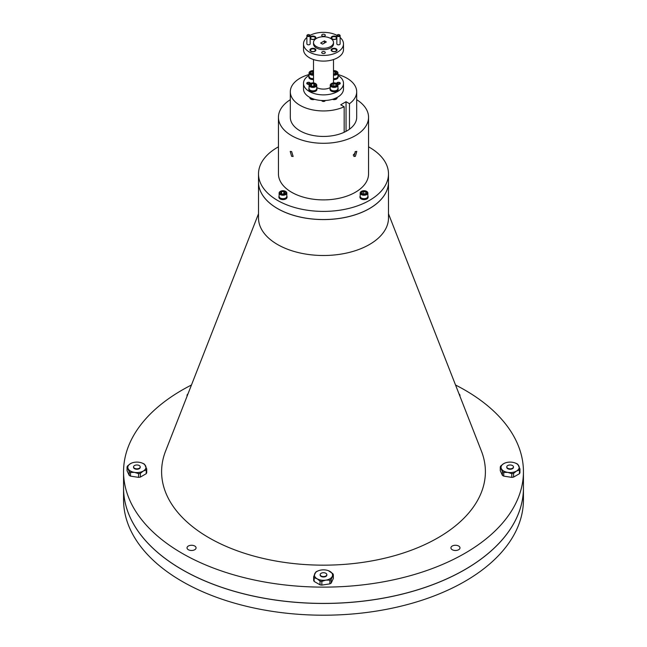<?xml version="1.0" encoding="UTF-8"?>
<svg xmlns="http://www.w3.org/2000/svg" width="647" height="647" viewBox="0 0 647 647"><rect width="100%" height="100%" fill="white"/><g stroke="black" fill="none" stroke-linecap="round" stroke-linejoin="round"><path stroke-width="0.97" d="M353.213 155.151L355.082 152.927L355.082 151.738M321.138 576.008A3.34 1.925 0 0 0 324.778 576.42A3.34 1.925 0 0 0 326.84 574.641A3.34 1.925 0 0 0 325.862 573.282A3.34 1.925 0 0 0 322.222 572.862A3.34 1.925 0 0 0 320.16 574.641A3.34 1.925 0 0 0 321.138 576.008M320.184 574.859A3.34 1.925 0 0 0 320.16 575.078A3.34 1.925 0 0 0 321.138 576.437A3.34 1.925 0 0 0 324.778 576.857A3.34 1.925 0 0 0 326.84 575.078A3.34 1.925 0 0 0 326.816 574.859M318.51 570.711L317.143 571.269A9.972 5.758 180 0 0 315.817 572.029L313.666 576.663L313.666 580.391A9.972 5.758 0 0 0 314.151 581.435L320.03 584.831A9.972 5.758 0 0 0 321.834 585.106L321.834 581.378L325.845 580.133L329.857 580.133L329.857 583.861A9.972 5.758 0 0 0 331.183 583.101L331.183 579.372L333.334 574.738L333.334 578.467L331.183 583.101M321.834 585.106L329.857 583.861M333.334 574.738A9.972 5.758 180 0 0 332.849 573.695L328.377 570.67A9.066 5.233 0 0 0 321.155 570.023A9.066 5.233 0 0 0 318.623 570.67A9.066 5.233 0 0 0 314.741 573.719A9.066 5.233 0 0 0 317.095 578.774L320.03 581.095L320.03 584.831M314.151 581.435L314.151 577.706L317.095 578.774A9.066 5.233 0 0 0 325.845 580.133A9.066 5.233 0 0 0 332.259 576.428A9.066 5.233 0 0 0 329.905 571.374A9.066 5.233 0 0 0 328.377 570.67M314.151 577.706A9.972 5.758 180 0 1 313.666 576.663M331.183 579.372A9.972 5.758 180 0 1 329.857 580.133M321.834 581.378A9.972 5.758 180 0 1 320.03 581.095M512.473 468.266A3.34 1.925 -0 0 0 513.451 466.899A3.34 1.925 -0 0 0 511.389 465.12A3.34 1.925 -0 0 0 507.749 465.541A3.34 1.925 -0 0 0 506.779 466.899A3.34 1.925 -0 0 0 508.833 468.679A3.34 1.925 -0 0 0 512.473 468.266M506.795 467.118A3.34 1.925 -0 0 0 506.779 467.336A3.34 1.925 -0 0 0 508.833 469.115A3.34 1.925 -0 0 0 512.473 468.703A3.34 1.925 -0 0 0 513.451 467.336A3.34 1.925 -0 0 0 513.427 467.118M519.945 468.921L517.794 464.287A9.972 5.758 180 0 0 516.476 463.527L514.996 462.928A9.066 5.233 -0 0 0 512.456 462.281A9.066 5.233 -0 0 0 505.234 462.928A9.066 5.233 -0 0 0 503.706 463.64L500.762 465.953A9.972 5.758 180 0 0 500.285 466.997L502.436 471.631L502.436 475.367A9.972 5.758 -0 0 0 503.754 476.127L503.754 472.391L507.766 472.391L511.777 473.636L511.777 477.365A9.972 5.758 -0 0 0 513.581 477.09L513.581 473.353L516.524 471.04L519.46 469.965L519.46 473.693A9.972 5.758 -0 0 0 519.945 472.658L519.945 468.921A9.972 5.758 180 0 1 519.46 469.965M505.234 462.928L503.706 463.64A9.066 5.233 -0 0 0 501.36 468.695A9.066 5.233 -0 0 0 507.766 472.391A9.066 5.233 -0 0 0 516.524 471.04A9.066 5.233 -0 0 0 518.87 465.986A9.066 5.233 -0 0 0 514.996 462.928M502.436 475.367L500.285 470.725L500.285 466.997M503.754 476.127L511.777 477.365M513.581 477.09L519.46 473.693M513.581 473.353A9.972 5.758 180 0 1 511.777 473.636M503.754 472.391A9.972 5.758 180 0 1 502.436 471.631M134.527 465.541A3.34 1.925 0 0 0 133.549 466.899A3.34 1.925 0 0 0 135.611 468.679A3.34 1.925 0 0 0 139.251 468.266A3.34 1.925 0 0 0 140.221 466.899A3.34 1.925 0 0 0 138.167 465.12A3.34 1.925 0 0 0 134.527 465.541M133.573 467.118A3.34 1.925 0 0 0 133.549 467.336A3.34 1.925 0 0 0 135.611 469.115A3.34 1.925 0 0 0 139.251 468.703A3.34 1.925 0 0 0 140.221 467.336A3.34 1.925 0 0 0 140.205 467.118M127.055 466.997L129.206 471.631L129.206 475.367A9.972 5.758 0 0 0 130.524 476.127L130.524 472.391L134.544 472.391L138.555 473.636L138.555 477.365A9.972 5.758 0 0 0 140.359 477.09L140.359 473.353L143.294 471.04L146.238 469.965L146.238 473.693A9.972 5.758 0 0 0 146.715 472.658L146.715 468.921L144.564 464.287A9.972 5.758 180 0 0 143.246 463.527L141.766 462.928A9.066 5.233 0 0 0 139.234 462.281A9.066 5.233 0 0 0 132.004 462.928A9.066 5.233 0 0 0 130.476 463.64L127.54 465.953A9.972 5.758 180 0 0 127.055 466.997L127.055 470.725L129.206 475.367M130.524 476.127L138.555 477.365M140.359 477.09L146.238 473.693M132.004 462.928L130.476 463.64A9.066 5.233 0 0 0 128.13 468.695A9.066 5.233 0 0 0 134.544 472.391A9.066 5.233 0 0 0 143.294 471.04A9.066 5.233 0 0 0 145.64 465.986A9.066 5.233 0 0 0 141.766 462.928M146.715 468.921A9.972 5.758 180 0 1 146.238 469.965M140.359 473.353A9.972 5.758 180 0 1 138.555 473.636M130.524 472.391A9.972 5.758 180 0 1 129.206 471.631M367.868 195.879A4.044 2.337 180 0 1 368.078 196.623L368.078 197.278A4.044 2.337 180 0 1 362.482 199.43A4.044 2.337 180 0 1 359.983 197.278L359.983 196.623A4.044 2.337 180 0 1 360.193 195.879M368.078 196.623A4.044 2.337 180 0 1 362.482 198.783A4.044 2.337 180 0 1 359.983 196.623M361.382 198.071A3.647 2.103 -0 0 0 361.447 198.111A3.647 2.103 -0 0 0 366.606 198.111A3.647 2.103 -0 0 0 366.671 198.071M366.598 191.375A3.842 2.216 180 0 1 366.744 191.447A3.842 2.216 180 0 1 367.868 193.016L367.868 196.462A3.842 2.216 180 0 1 367.577 197.311A3.842 2.216 180 0 1 366.744 198.031A3.842 2.216 180 0 1 362.563 198.516A3.842 2.216 180 0 1 361.317 198.031A3.842 2.216 180 0 1 360.193 196.462L360.193 193.016A3.842 2.216 180 0 1 361.317 191.447A3.842 2.216 180 0 1 361.455 191.375M367.868 193.016A3.842 2.216 180 0 1 362.563 195.062A3.842 2.216 180 0 1 360.193 193.016M362.708 194.545A3.453 1.998 180 0 1 361.584 191.294A3.453 1.998 180 0 1 365.353 190.857A3.453 1.998 180 0 1 366.469 191.294A3.453 1.998 180 0 1 366.906 193.809A3.453 1.998 180 0 1 362.708 194.545M365.555 193.704L366.162 193.21L365.862 191.892L363.727 191.383A2.305 1.334 180 0 1 364.908 191.472A2.305 1.334 180 0 1 365.862 191.892A2.305 1.334 180 0 1 366.162 193.21A2.305 1.334 180 0 1 365.66 193.647A2.305 1.334 180 0 1 364.334 194.027A2.305 1.334 180 0 1 362.393 193.647A2.305 1.334 180 0 1 362.199 193.518A2.305 1.334 180 0 1 361.899 192.191A2.305 1.334 180 0 1 363.727 191.383L361.899 192.191L362.199 193.518M365.862 193.485L365.862 191.892M364.479 194.011L363.727 193.833L363.727 191.383M286.807 195.879A4.044 2.337 180 0 1 287.017 196.623L287.017 197.278A4.044 2.337 180 0 1 286.71 198.168A4.044 2.337 180 0 1 282.181 199.567A4.044 2.337 180 0 1 278.922 197.278L278.922 196.623A4.044 2.337 180 0 1 279.132 195.879M287.017 196.623A4.044 2.337 180 0 1 286.71 197.513A4.044 2.337 180 0 1 282.181 198.912A4.044 2.337 180 0 1 278.922 196.623M280.329 198.071A3.647 2.103 -0 0 0 280.394 198.111A3.647 2.103 -0 0 0 281.574 198.564A3.647 2.103 -0 0 0 285.553 198.111A3.647 2.103 -0 0 0 285.618 198.071M285.545 191.375A3.842 2.216 180 0 1 285.683 191.447A3.842 2.216 180 0 1 286.807 193.016L286.807 196.462A3.842 2.216 180 0 1 286.516 197.311A3.842 2.216 180 0 1 285.683 198.031A3.842 2.216 180 0 1 281.502 198.516A3.842 2.216 180 0 1 280.256 198.031A3.842 2.216 180 0 1 279.132 196.462L279.132 193.016A3.842 2.216 180 0 1 279.423 192.167A3.842 2.216 180 0 1 280.256 191.447A3.842 2.216 180 0 1 280.402 191.375M286.807 193.016A3.842 2.216 180 0 1 286.516 193.865A3.842 2.216 180 0 1 282.221 195.192A3.842 2.216 180 0 1 279.132 193.016M279.779 191.941A3.453 1.998 180 0 1 280.531 191.294A3.453 1.998 180 0 1 285.416 191.294A3.453 1.998 180 0 1 286.16 193.469A3.453 1.998 180 0 1 281.647 194.545A3.453 1.998 180 0 1 279.779 191.941M284.381 193.76L285.262 192.531A2.305 1.334 180 0 1 285.101 193.21A2.305 1.334 180 0 1 284.607 193.647A2.305 1.334 180 0 1 284.381 193.76A2.305 1.334 180 0 1 282.092 193.938A2.305 1.334 180 0 1 281.34 193.647A2.305 1.334 180 0 1 280.685 192.879A2.305 1.334 180 0 1 281.566 191.649A2.305 1.334 180 0 1 283.855 191.472A2.305 1.334 180 0 1 285.262 192.531L283.855 191.472L281.566 191.649L280.685 192.879L281.275 193.566M281.566 193.76L281.566 191.649M283.855 191.472L283.855 193.922L282.585 194.019M188.342 546.028A4.529 2.62 180 0 1 193.283 545.453A4.529 2.62 180 0 1 196.073 547.872A4.529 2.62 180 0 1 194.747 549.724A4.529 2.62 180 0 1 189.814 550.29A4.529 2.62 180 0 1 187.015 547.872A4.529 2.62 180 0 1 188.342 546.028M452.253 549.724A4.529 2.62 180 0 1 450.927 547.872A4.529 2.62 180 0 1 453.717 545.453A4.529 2.62 180 0 1 458.658 546.028A4.529 2.62 180 0 1 459.985 547.872A4.529 2.62 180 0 1 457.186 550.29A4.529 2.62 180 0 1 452.253 549.724M291.643 151.568L293.14 156.477L291.643 156.356L290.212 151.398L291.643 151.568M355.357 151.568L356.788 151.398L355.357 156.356L353.86 156.477L355.357 151.568M309.678 82.84L309.298 82.622A1.108 0.639 0 0 0 307.737 82.622A1.108 0.639 0 0 0 307.737 83.528A1.108 0.639 0 0 0 309.298 83.528A1.108 0.639 0 0 0 309.298 82.622L309.678 82.84A1.642 0.946 180 0 1 310.156 83.512A1.642 0.946 180 0 1 310.139 83.657L310.156 83.512M339.643 82.84L339.263 82.622A1.108 0.639 0 0 0 337.702 82.622A1.108 0.639 0 0 0 337.702 83.528A1.108 0.639 0 0 0 339.263 83.528A1.108 0.639 0 0 0 339.263 82.622L339.643 82.84A1.642 0.946 180 0 1 340.12 83.512A1.642 0.946 180 0 1 339.974 83.9M309.994 97.511A2.984 1.723 0 0 0 309.921 97.899A2.984 1.723 0 0 0 310.795 99.112A2.984 1.723 0 0 0 314.579 99.323M310.083 97.551A2.984 1.723 0 0 0 309.929 98.004M321.721 100.495A1.787 1.035 0 0 0 322.238 101.158A1.787 1.035 0 0 0 324.131 101.393A1.787 1.035 0 0 0 325.279 100.495M310.576 97.851A2.37 1.367 0 0 0 310.536 98.118A2.37 1.367 0 0 0 311.231 99.08A2.37 1.367 0 0 0 312.266 99.436M356.691 91.777L356.691 117.285A33.191 19.159 180 0 1 349.477 129.206L349.477 103.706A33.191 19.159 -0 0 0 356.691 91.777A33.191 19.159 -0 0 0 346.97 78.23A33.191 19.159 -0 0 0 337.936 74.526M344.164 132.279A33.191 19.159 180 0 1 300.03 130.831A33.191 19.159 180 0 1 290.309 117.285L290.309 91.777A33.191 19.159 -0 0 0 300.03 105.332A33.191 19.159 -0 0 0 344.164 106.779L344.164 132.279A33.191 19.159 0 0 0 349.477 129.206M309.064 74.526A33.191 19.159 -0 0 0 290.309 91.777M278.445 146.829A64.991 37.526 -0 0 0 258.509 173.873L258.509 182.017A64.991 37.526 -0 0 0 277.539 208.552A64.991 37.526 -0 0 0 348.369 216.68A64.991 37.526 -0 0 0 388.491 182.017L388.491 173.873A64.991 37.526 -0 0 0 369.461 147.338A64.991 37.526 -0 0 0 368.555 146.829M258.509 173.873A64.991 37.526 -0 0 0 277.539 200.408A64.991 37.526 -0 0 0 348.369 208.544A64.991 37.526 -0 0 0 388.491 173.873M277.539 244.509A64.991 37.526 -0 0 0 348.369 252.645A64.991 37.526 -0 0 0 388.491 217.974L388.491 182.058A64.991 37.526 -0 0 0 388.491 182.042A64.991 37.526 -0 0 1 348.369 216.729A64.991 37.526 -0 0 1 277.539 208.593A64.991 37.526 -0 0 1 258.509 182.058A64.991 37.526 -0 0 0 258.509 182.058L258.509 217.974A64.991 37.526 -0 0 0 277.539 244.509M258.509 213.785L165.592 451.08A161.896 93.467 -0 0 0 209.021 537.786A161.896 93.467 -0 0 0 401.666 553.549A161.896 93.467 -0 0 0 481.408 451.08L388.491 213.785M191.463 385.005A199.939 115.433 -0 0 0 123.561 471.695L123.561 487.975A199.939 115.433 -0 0 0 182.122 569.595A199.939 115.433 -0 0 0 400.016 594.617A199.939 115.433 -0 0 0 523.439 487.975L523.439 471.695A199.939 115.433 -0 0 0 464.878 390.068A199.939 115.433 -0 0 0 455.537 385.005M123.561 471.695A199.939 115.433 -0 0 0 182.122 553.314A199.939 115.433 -0 0 0 400.016 578.337A199.939 115.433 -0 0 0 523.439 471.695M182.122 581.394A199.939 115.433 -0 0 0 400.016 606.417A199.939 115.433 -0 0 0 523.439 499.767L523.439 488.016A199.939 115.433 -0 0 0 523.439 487.992A199.939 115.433 -0 0 1 400.016 594.666A199.939 115.433 -0 0 1 182.122 569.643A199.939 115.433 -0 0 1 123.561 488.016A199.939 115.433 -0 0 0 123.561 488.016L123.561 499.767A199.939 115.433 -0 0 0 182.122 581.394M290.309 99.695A45.055 26.009 0 0 0 278.445 117.285L278.445 173.873A45.055 26.009 -0 0 0 291.643 192.272A45.055 26.009 -0 0 0 340.743 197.909A45.055 26.009 -0 0 0 368.555 173.873L368.555 117.285A45.055 26.009 0 0 0 356.691 99.695M278.445 117.285A45.055 26.009 0 0 0 291.643 135.676A45.055 26.009 0 0 0 340.743 141.313A45.055 26.009 0 0 0 368.555 117.285M459.014 393.894A4.529 2.62 180 0 1 459.985 395.511A4.529 2.62 180 0 1 459.88 396.085M187.12 396.085A4.529 2.62 180 0 1 187.015 395.511A4.529 2.62 180 0 1 187.986 393.894M346.048 131.341L346.048 101.725L349.477 103.706M346.048 101.725L340.726 104.798L344.164 106.779M332.728 99.234A2.37 1.367 0 0 0 335.186 99.331A2.37 1.367 0 0 0 336.464 98.118L336.497 98.166M337.071 98.004A2.984 1.723 0 0 0 336.917 97.551M336.844 83.512L336.844 83.649A1.642 0.946 180 0 1 336.844 83.512A1.642 0.946 180 0 1 337.322 82.84A1.642 0.946 180 0 1 337.548 82.735M307.026 83.9A1.642 0.946 180 0 1 306.88 83.512A1.642 0.946 180 0 1 307.357 82.84A1.642 0.946 180 0 1 307.584 82.735M332.421 99.323A2.984 1.723 0 0 0 335.494 99.42A2.984 1.723 0 0 0 337.079 97.899A2.984 1.723 0 0 0 337.006 97.511M313.504 79.532A4.044 2.337 180 0 1 311.361 79.379A4.044 2.337 180 0 1 308.862 77.219L308.862 76.564A4.044 2.337 180 0 1 309.064 75.828M313.504 78.877A4.044 2.337 180 0 1 311.361 78.724A4.044 2.337 180 0 1 308.862 76.564M313.504 75.149A3.842 2.216 180 0 1 311.442 75.012A3.842 2.216 180 0 1 309.064 72.957A3.842 2.216 180 0 1 310.188 71.396A3.842 2.216 180 0 1 310.334 71.316M313.504 78.602A3.842 2.216 180 0 1 311.442 78.457A3.842 2.216 180 0 1 310.188 77.98A3.842 2.216 180 0 1 309.064 76.411L309.064 72.957M313.504 74.615A3.453 1.998 180 0 1 311.587 74.494A3.453 1.998 180 0 1 310.463 71.235A3.453 1.998 180 0 1 313.504 70.685M313.504 73.936A2.305 1.334 180 0 1 313.205 73.968A2.305 1.334 180 0 1 312.024 73.879A2.305 1.334 180 0 1 311.272 73.588A2.305 1.334 180 0 1 311.078 73.459A2.305 1.334 180 0 1 310.77 72.141A2.305 1.334 180 0 1 312.606 71.324A2.305 1.334 180 0 1 313.504 71.364M316.747 88.057A4.044 2.337 180 0 1 316.949 88.801L316.949 89.448A4.044 2.337 180 0 1 316.642 90.345A4.044 2.337 180 0 1 312.121 91.745A4.044 2.337 180 0 1 308.862 89.448L308.862 88.801A4.044 2.337 180 0 1 309.064 88.057M316.949 88.801A4.044 2.337 180 0 1 316.642 89.69A4.044 2.337 180 0 1 312.121 91.09A4.044 2.337 180 0 1 308.862 88.801M310.261 90.248A3.647 2.103 0 0 0 310.325 90.289A3.647 2.103 0 0 0 311.514 90.742A3.647 2.103 0 0 0 315.485 90.289A3.647 2.103 0 0 0 315.55 90.248M315.477 83.552A3.842 2.216 180 0 1 315.623 83.625A3.842 2.216 180 0 1 316.747 85.194L316.747 88.639A3.842 2.216 180 0 1 316.456 89.488A3.842 2.216 180 0 1 315.623 90.208A3.842 2.216 180 0 1 311.442 90.693A3.842 2.216 180 0 1 310.188 90.208A3.842 2.216 180 0 1 309.064 88.639L309.064 85.194A3.842 2.216 180 0 1 309.355 84.345A3.842 2.216 180 0 1 310.188 83.625A3.842 2.216 180 0 1 310.334 83.552M316.747 85.194A3.842 2.216 180 0 1 316.456 86.043A3.842 2.216 180 0 1 312.161 87.369A3.842 2.216 180 0 1 309.064 85.194M309.711 84.118A3.453 1.998 180 0 1 310.463 83.471A3.453 1.998 180 0 1 315.348 83.471A3.453 1.998 180 0 1 316.1 85.647A3.453 1.998 180 0 1 311.587 86.722A3.453 1.998 180 0 1 309.711 84.118M314.313 85.938L315.194 84.708A2.305 1.334 180 0 1 315.04 85.388A2.305 1.334 180 0 1 314.539 85.825A2.305 1.334 180 0 1 314.313 85.938A2.305 1.334 180 0 1 312.024 86.116A2.305 1.334 180 0 1 311.272 85.825A2.305 1.334 180 0 1 310.617 85.056A2.305 1.334 180 0 1 311.498 83.827A2.305 1.334 180 0 1 313.787 83.649A2.305 1.334 180 0 1 315.194 84.708L313.787 83.649L311.498 83.827L310.617 85.056L311.207 85.744M312.501 98.635L310.617 97.818M310.552 97.786L312.784 98.74M314.118 99.185L311.991 99.395L310.503 98.263M310.503 98.368L311.991 99.492L314.256 99.234M311.903 98.659L312.865 98.773M337.936 75.828A4.044 2.337 180 0 1 338.138 76.564L338.138 77.219A4.044 2.337 180 0 1 337.831 78.109A4.044 2.337 180 0 1 333.496 79.532M338.138 76.564A4.044 2.337 180 0 1 337.831 77.462A4.044 2.337 180 0 1 333.496 78.877M333.496 78.643A3.647 2.103 -0 0 0 336.675 78.052A3.647 2.103 -0 0 0 336.739 78.012M336.666 71.316A3.842 2.216 180 0 1 336.812 71.396A3.842 2.216 180 0 1 337.936 72.957L337.936 76.411A3.842 2.216 180 0 1 337.645 77.26A3.842 2.216 180 0 1 336.812 77.98A3.842 2.216 180 0 1 333.496 78.602M337.936 72.957A3.842 2.216 180 0 1 337.645 73.807A3.842 2.216 180 0 1 333.496 75.149M333.496 70.685A3.453 1.998 180 0 1 336.537 71.235A3.453 1.998 180 0 1 337.289 73.41A3.453 1.998 180 0 1 333.496 74.615M337.936 88.057A4.044 2.337 180 0 1 338.138 88.801L338.138 89.448A4.044 2.337 180 0 1 332.55 91.607A4.044 2.337 180 0 1 330.051 89.448L330.051 88.801A4.044 2.337 180 0 1 330.253 88.057M338.138 88.801A4.044 2.337 180 0 1 332.55 90.96A4.044 2.337 180 0 1 330.051 88.801M331.45 90.248A3.647 2.103 0 0 0 331.515 90.289A3.647 2.103 0 0 0 336.675 90.289A3.647 2.103 0 0 0 336.739 90.248M336.666 83.552A3.842 2.216 180 0 1 336.812 83.625A3.842 2.216 180 0 1 337.936 85.194L337.936 88.639A3.842 2.216 180 0 1 337.645 89.488A3.842 2.216 180 0 1 336.812 90.208A3.842 2.216 180 0 1 332.623 90.693A3.842 2.216 180 0 1 331.377 90.208A3.842 2.216 180 0 1 330.253 88.639L330.253 85.194A3.842 2.216 180 0 1 331.377 83.625A3.842 2.216 180 0 1 331.523 83.552M337.936 85.194A3.842 2.216 180 0 1 332.623 87.24A3.842 2.216 180 0 1 330.253 85.194M332.776 86.722A3.453 1.998 180 0 1 331.652 83.471A3.453 1.998 180 0 1 335.413 83.034A3.453 1.998 180 0 1 336.537 83.471A3.453 1.998 180 0 1 336.966 85.986A3.453 1.998 180 0 1 332.776 86.722M335.623 85.881L336.23 85.388L335.922 84.07L333.795 83.56A2.305 1.334 180 0 1 334.976 83.649A2.305 1.334 180 0 1 335.922 84.07A2.305 1.334 180 0 1 336.23 85.388A2.305 1.334 180 0 1 335.728 85.825A2.305 1.334 180 0 1 334.394 86.205A2.305 1.334 180 0 1 332.461 85.825A2.305 1.334 180 0 1 332.267 85.695A2.305 1.334 180 0 1 331.96 84.369A2.305 1.334 180 0 1 333.795 83.56L331.96 84.369L332.267 85.695M336.278 97.875L333.941 98.837M333.658 98.934L336.367 97.826M333.577 98.967L334.734 98.854M309.064 75.343A19.992 11.541 0 0 0 303.508 83.334A19.992 11.541 0 0 0 309.363 91.494A19.992 11.541 0 0 0 331.151 94.001A19.992 11.541 0 0 0 343.492 83.334A19.992 11.541 0 0 0 337.936 75.343M343.492 83.334L343.492 88.995A19.992 11.541 180 0 1 331.151 99.662A19.992 11.541 180 0 1 309.363 97.155A19.992 11.541 180 0 1 303.508 88.995L303.508 83.334M337.532 84.207A1.787 1.035 0 0 0 339.343 84.239A1.787 1.035 0 0 0 340.265 83.334A1.787 1.035 0 0 0 339.748 82.606A1.787 1.035 0 0 0 337.799 82.379A1.787 1.035 0 0 0 336.699 83.334A1.787 1.035 0 0 0 336.755 83.592M310.245 83.592A1.787 1.035 0 0 0 310.301 83.334A1.787 1.035 0 0 0 309.784 82.606A1.787 1.035 0 0 0 307.835 82.379A1.787 1.035 0 0 0 306.735 83.334A1.787 1.035 0 0 0 307.252 84.061A1.787 1.035 0 0 0 309.468 84.207M343.492 43.891L343.492 49.552A19.992 11.541 180 0 1 331.151 60.22A19.992 11.541 180 0 1 309.363 57.712A19.992 11.541 180 0 1 303.508 49.552L303.508 43.891A19.992 11.541 0 0 0 309.363 52.059A19.992 11.541 0 0 0 331.151 54.558A19.992 11.541 0 0 0 343.492 43.891A19.992 11.541 0 0 0 340.12 37.477M335.769 37.025A2.37 1.367 0 0 0 333.189 36.725A2.37 1.367 0 0 0 331.725 37.995A2.37 1.367 0 0 0 332.412 38.966A2.37 1.367 0 0 0 335 39.257A2.37 1.367 0 0 0 336.464 37.995A2.37 1.367 0 0 0 335.769 37.025M335.769 49.261A2.37 1.367 0 0 0 333.189 48.962A2.37 1.367 0 0 0 331.725 50.231A2.37 1.367 0 0 0 332.412 51.194A2.37 1.367 0 0 0 335 51.493A2.37 1.367 0 0 0 336.464 50.231A2.37 1.367 0 0 0 335.769 49.261M324.762 51.817A1.787 1.035 0 0 0 322.813 51.59A1.787 1.035 0 0 0 321.713 52.544A1.787 1.035 0 0 0 322.238 53.272A1.787 1.035 0 0 0 324.187 53.499A1.787 1.035 0 0 0 325.287 52.544A1.787 1.035 0 0 0 324.762 51.817M324.762 34.517A1.787 1.035 0 0 0 322.813 34.291A1.787 1.035 0 0 0 321.713 35.245A1.787 1.035 0 0 0 322.238 35.973A1.787 1.035 0 0 0 324.187 36.2A1.787 1.035 0 0 0 325.287 35.245A1.787 1.035 0 0 0 324.762 34.517M314.588 37.025A2.37 1.367 0 0 0 312 36.725A2.37 1.367 0 0 0 310.536 37.995A2.37 1.367 0 0 0 311.231 38.966A2.37 1.367 0 0 0 313.811 39.257A2.37 1.367 0 0 0 315.275 37.995A2.37 1.367 0 0 0 314.588 37.025M314.588 49.261A2.37 1.367 0 0 0 312 48.962A2.37 1.367 0 0 0 310.536 50.231A2.37 1.367 0 0 0 311.231 51.194A2.37 1.367 0 0 0 313.811 51.493A2.37 1.367 0 0 0 315.275 50.231A2.37 1.367 0 0 0 314.588 49.261M309.678 34.954L309.298 34.736A1.108 0.639 0 0 0 307.737 34.736A1.108 0.639 0 0 0 307.737 35.642A1.108 0.639 0 0 0 309.298 35.642A1.108 0.639 0 0 0 309.298 34.736L309.678 34.954A1.642 0.946 180 0 1 310.156 35.625A1.642 0.946 180 0 1 309.145 36.499A1.642 0.946 180 0 1 307.357 36.289A1.642 0.946 180 0 1 306.88 35.625A1.642 0.946 180 0 1 307.357 34.954A1.642 0.946 180 0 1 307.584 34.841M306.88 35.625L306.88 43.891A1.642 0.946 0 0 0 307.357 44.562A1.642 0.946 0 0 0 309.145 44.764A1.642 0.946 0 0 0 310.156 43.891L310.156 35.625M339.643 34.954L339.263 34.736A1.108 0.639 0 0 0 337.702 34.736A1.108 0.639 0 0 0 337.702 35.642A1.108 0.639 0 0 0 339.263 35.642A1.108 0.639 0 0 0 339.263 34.736L339.643 34.954A1.642 0.946 180 0 1 340.12 35.625A1.642 0.946 180 0 1 339.109 36.499A1.642 0.946 180 0 1 337.322 36.289A1.642 0.946 180 0 1 336.844 35.625A1.642 0.946 180 0 1 337.322 34.954A1.642 0.946 180 0 1 337.548 34.841M336.844 35.625L336.844 43.891A1.642 0.946 0 0 0 337.322 44.562A1.642 0.946 0 0 0 339.109 44.764A1.642 0.946 0 0 0 340.12 43.891L340.12 35.625M336.205 48.792A2.984 1.723 0 0 0 332.954 48.42A2.984 1.723 0 0 0 331.11 50.013A2.984 1.723 0 0 0 331.984 51.226A2.984 1.723 0 0 0 335.235 51.606A2.984 1.723 0 0 0 337.079 50.013A2.984 1.723 0 0 0 336.205 48.792M337.071 50.118A2.984 1.723 0 0 0 336.205 49.01A2.984 1.723 0 0 0 333.035 48.614A2.984 1.723 0 0 0 331.11 50.118M310.156 38.448A2.984 1.723 0 0 0 310.795 38.998A2.984 1.723 0 0 0 314.046 39.37A2.984 1.723 0 0 0 315.89 37.777A2.984 1.723 0 0 0 315.016 36.556A2.984 1.723 0 0 0 310.156 37.105M315.89 37.89A2.984 1.723 0 0 0 315.016 36.774A2.984 1.723 0 0 0 310.156 37.324M336.844 37.105A2.984 1.723 0 0 0 336.205 36.556A2.984 1.723 0 0 0 332.954 36.183A2.984 1.723 0 0 0 331.11 37.777A2.984 1.723 0 0 0 331.984 38.998A2.984 1.723 0 0 0 336.844 38.448M336.844 37.324A2.984 1.723 0 0 0 336.205 36.774A2.984 1.723 0 0 0 333.035 36.386A2.984 1.723 0 0 0 331.11 37.89M315.016 48.792A2.984 1.723 0 0 0 311.765 48.42A2.984 1.723 0 0 0 309.921 50.013A2.984 1.723 0 0 0 310.795 51.226A2.984 1.723 0 0 0 314.046 51.606A2.984 1.723 0 0 0 315.89 50.013A2.984 1.723 0 0 0 315.016 48.792M315.89 50.118A2.984 1.723 0 0 0 315.016 49.01A2.984 1.723 0 0 0 311.854 48.614A2.984 1.723 0 0 0 309.929 50.118M333.496 42.5L333.496 43.891A9.996 5.774 180 0 1 327.325 49.229A9.996 5.774 180 0 1 316.432 47.975A9.996 5.774 180 0 1 313.504 43.891L313.504 42.5A9.996 5.774 0 0 0 316.432 46.584A9.996 5.774 0 0 0 327.325 47.829A9.996 5.774 0 0 0 333.496 42.5A9.996 5.774 0 0 0 330.568 38.416A9.996 5.774 0 0 0 319.675 37.17A9.996 5.774 0 0 0 313.504 42.5M316.747 87.588A9.996 5.774 0 0 0 330.253 87.588M320.669 43.042L322.554 44.133L326.331 41.958L324.446 40.866L320.669 43.042M336.917 35.334A19.992 11.541 0 0 0 310.083 35.334M306.88 37.477A19.992 11.541 0 0 0 303.508 43.891M335.922 85.655L335.922 84.07M334.548 86.188L333.795 86.011L333.795 83.56M333.496 71.364A2.305 1.334 180 0 1 334.976 71.413A2.305 1.334 180 0 1 336.383 72.472A2.305 1.334 180 0 1 335.728 73.588A2.305 1.334 180 0 1 335.502 73.701A2.305 1.334 180 0 1 333.496 73.936M335.502 73.701L336.383 72.472L334.976 71.413L333.496 71.76M333.706 73.96L334.976 73.863L334.976 71.413M311.498 85.938L311.498 83.827M313.787 83.649L313.787 86.1L312.517 86.197M310.261 78.012A3.647 2.103 0 0 0 310.325 78.052A3.647 2.103 0 0 0 313.504 78.643M313.504 71.785L312.606 71.324L310.77 72.141L311.288 73.596M313.358 73.952L312.606 73.774L312.606 71.324M324.446 43.042L324.446 40.866M326.84 574.641L326.84 575.078M320.16 574.641L320.16 575.078M513.451 466.899L513.451 467.336M506.779 466.899L506.779 467.336M133.549 466.899L133.549 467.336M140.221 466.899L140.221 467.336M333.496 82.913L333.496 59.548M313.504 82.913L313.504 59.548"/></g></svg>
